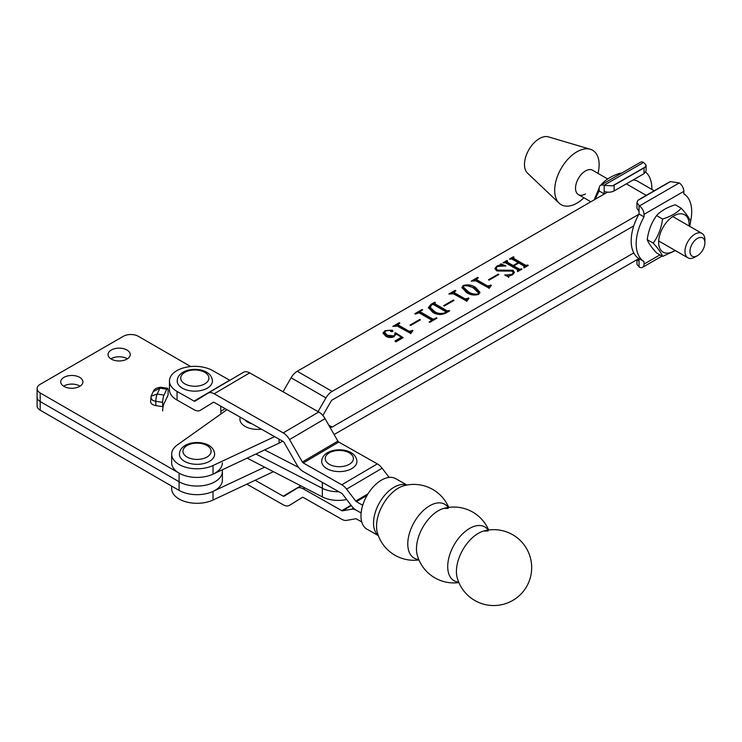 <?xml version="1.0" encoding="UTF-8"?>
<svg xmlns="http://www.w3.org/2000/svg" width="742" height="742" viewBox="0 0 742 742"><rect width="100%" height="100%" fill="white"/><g stroke="black" fill="none" stroke-linecap="round" stroke-linejoin="round"><path stroke-width="1.11" d="M79.663 385.97A11.093 6.409 0 0 0 63.617 386.183A11.093 6.409 0 0 1 79.663 385.97A11.093 6.409 0 0 1 80.025 386.183A11.093 6.409 0 0 0 79.663 385.97M126.975 358.646A11.093 6.409 0 0 0 110.929 358.868A11.093 6.409 0 0 1 126.975 358.646A11.093 6.409 0 0 1 127.336 358.868A11.093 6.409 0 0 0 126.975 358.646M222.377 479.777A25.358 14.636 0 0 1 222.387 480.037A25.358 14.636 0 0 1 206.73 493.56A25.358 14.636 0 0 1 179.1 490.388L40.198 410.187A10.564 6.103 0 0 1 37.1 405.874L37.1 397.248A10.564 6.103 0 0 0 40.198 401.561L179.1 481.762A25.358 14.636 0 0 0 206.73 484.934A25.358 14.636 0 0 0 222.387 471.411A25.358 14.636 0 0 0 222.377 471.151A25.358 14.636 0 0 1 222.387 471.411L222.387 469.751M167.544 396.924A5.287 1.113 98.8 0 0 166.737 397.833L164.01 403.722A5.287 1.113 98.8 0 0 162.637 410.985M264.662 449.921L298.618 467.423M322.353 482.393L322.353 488.282L255.897 454.03L322.353 488.282A23.772 13.727 0 0 0 338.899 491.761A23.772 13.727 0 0 1 322.353 488.282L322.353 496.908A23.772 13.727 0 0 0 346.662 499.496M483.83 530.984L483.83 530.984A30.988 17.725 119.5 0 0 478.126 533.452A30.988 17.725 119.5 0 0 456.413 571.526A30.988 17.725 119.5 0 0 457.239 577.925L457.239 577.925A37.935 37.935 0 0 0 531.68 567.611A37.935 37.935 0 0 0 483.83 530.984L488.097 531.012M488.663 530.011A37.935 37.935 0 0 0 443.883 508.363L443.883 508.363A30.988 17.725 119.5 0 0 438.179 510.83A30.988 17.725 119.5 0 0 416.475 548.894A30.988 17.725 119.5 0 0 417.292 555.294L417.292 555.294A37.935 37.935 0 0 0 458.881 582.572M488.19 530.076A30.988 17.725 119.5 0 0 469.426 528.527A30.988 17.725 119.5 0 0 447.714 566.6A30.988 17.725 119.5 0 0 458.695 582.136M448.251 507.445A30.988 17.725 119.5 0 0 429.479 505.896A30.988 17.725 119.5 0 0 407.775 543.969A30.988 17.725 119.5 0 0 418.757 559.505M448.725 507.38A37.935 37.935 0 0 0 403.945 485.732L403.945 485.732A30.988 17.725 119.5 0 0 398.241 488.199A30.988 17.725 119.5 0 0 376.537 526.264A30.988 17.725 119.5 0 0 377.353 532.663L377.353 532.663A37.935 37.935 0 0 0 418.942 559.941M406.95 485.045L395.644 478.636A29.049 16.612 119.5 0 0 381.323 480.195A29.049 16.612 119.5 0 0 362.504 505.961A29.049 16.612 119.5 0 0 367.002 529.194L378.309 535.603M361.762 521.969L356.392 518.927A1.762 1.03 -120.5 0 0 355.706 518.769L346.597 520.374A12.326 7.179 59.5 0 1 341.802 519.289L303.265 497.455A1.762 1.03 -120.5 0 0 302.374 497.372A1.762 1.03 -120.5 0 0 302.365 497.381L289.547 505.302A12.326 7.179 59.5 0 1 289.473 505.348A12.326 7.179 59.5 0 1 283.221 504.792L246.826 484.164M213.279 402.312L213.26 402.331A1.762 1.03 -120.5 0 1 213.269 402.322A1.762 1.03 -120.5 0 1 214.16 402.405L283.221 441.527A1.762 1.03 -120.5 0 1 284.121 442.482L296.939 464.919A12.326 7.179 59.5 0 0 303.265 471.578L341.802 493.411A1.762 1.03 -120.5 0 1 342.489 494.024L351.597 505.961A12.326 7.179 59.5 0 0 356.392 510.301L361.113 512.972L356.392 510.301A12.326 7.179 -120.5 0 0 351.597 509.207L342.489 510.821A1.762 1.03 59.5 0 1 341.802 510.663L303.265 488.83A12.326 7.179 -120.5 0 0 297.013 488.264A12.326 7.179 -120.5 0 0 296.939 488.319L284.121 496.231A1.762 1.03 59.5 0 1 284.112 496.24A1.762 1.03 59.5 0 1 283.221 496.157L255.155 480.259M209.476 461.348A17.604 10.165 180 0 1 190.286 463.546A17.604 10.165 180 0 1 179.416 454.16C179.518 450.57 181.484 447.63 185.305 445.358C195.137 439.7 213.993 442.445 214.633 454.16A17.604 10.165 180 0 1 209.476 461.348M633.093 179.972A27.12 15.656 -60 0 1 637.656 181.233L654.203 190.787M638.871 258.578L334.123 434.524M410.808 333.501L397.304 326.118L392.806 326.397L399.242 322.687L399.864 323.039L398.111 324.514L398.742 325.265L409.055 331.229L412.932 330.589L410.808 333.501L410.604 332.833L410.604 333.696M434.293 318.977L436.389 317.771L437.01 318.132L429.748 322.325L429.117 321.963L431.213 320.757L431.334 319.885L419.026 312.781L415.427 314.061L414.806 313.699L422.068 309.507L422.69 309.868L420.603 311.074L420.473 311.937L432.79 319.051L434.293 318.977L434.293 319.7M431.213 321.481L431.334 319.885M420.603 311.074L420.473 312.799L432.79 319.913L432.79 319.051M443.651 305.667L453.399 300.037L454.021 300.399L444.272 306.029L443.651 305.667M466.523 292.515L461.876 287.451L463.212 285.512C467.794 284.269 471.866 284.882 475.446 287.367L479.963 292.367L478.571 294.37C474.064 295.585 470.048 294.964 466.523 292.515M488.468 279.79L498.225 274.16L498.847 274.521L489.089 280.151L488.468 279.79M517.87 269.93L505.552 262.816L503.002 262.779L506.944 260.507L507.565 260.859L506.999 261.972L513.167 265.534L518.148 262.659L511.98 259.097L509.429 259.069L513.371 256.788L513.993 257.149L513.445 258.262L525.753 265.376L527.692 265.052L528.313 265.413L524.371 267.695L523.75 267.333L524.306 266.211L518.769 263.02L513.789 265.896L519.326 269.086L521.886 269.133L517.935 271.405L517.313 271.043L517.87 269.93L517.703 271.266M507.12 261.119L506.999 262.835L513.167 266.397L513.167 265.534M513.547 257.409L513.445 259.125L525.753 266.239L525.753 265.376M524.13 267.556L524.306 266.211M607.438 192.197L297.254 371.278A12.326 7.114 -60 0 0 291.096 377.78L283.017 391.767M638.871 214.299L332.119 391.405L297.254 371.278M497.91 270.144L513.01 270.236L514.401 272.416L512.434 274.828L508.966 276.107L508.706 276.979L504.829 275.106L511.952 274.382L513.343 272.824L511.934 271.053L496.658 270.858L494.933 268.437L496.899 266.063L500.303 264.811L500.822 263.8L505.933 265.914L497.455 266.461L496.101 268.103L497.91 271.006L513.01 271.099L513.01 270.236M506.461 275.894L508.956 276.117L508.706 276.979M489.247 288.211L475.743 280.828L471.244 281.107L477.681 277.397L478.302 277.758L476.549 279.224L477.18 279.984L487.494 285.939L491.38 285.308L489.247 288.211L489.043 287.544L489.043 288.406M466.839 301.15L453.334 293.767L448.836 294.045L455.273 290.335L455.894 290.697L454.141 292.163L454.763 292.923L465.086 298.878L468.963 298.247L466.839 301.15L466.635 300.482L466.635 301.345M434.803 303.738L434.793 304.535L434.793 303.673L447.111 310.787L449.661 310.824L445.784 313.068C441.202 315.137 436.862 314.886 432.744 312.317L428.357 307.633L431.046 304.322L434.729 302.198L435.35 302.56L434.793 303.673L434.803 302.875M410.029 325.079L419.786 319.45L420.408 319.811L410.651 325.441L410.029 325.079M395.866 334.911L395.783 333.677L394.104 336.673C391.164 337.916 388.363 337.758 385.701 336.191L383.011 333.065L385.033 330.644L392.295 330.171L392.583 331.563L390.784 331.461L389.782 330.273L385.729 330.96L384.634 332.397L387.213 335.152L393.705 335.94L395.087 334.29L394.716 333.186L395.579 332.787L403.184 337.656L395.922 341.849L394.939 340.977L401.376 337.267L395.783 333.677L395.913 334.521M392.972 331.025L392.583 331.563M633.779 252.901L332.119 427.058A1.762 1.02 -60 0 1 331.238 427.151L329.262 426.01M322.844 415.492L331.238 400.958A1.762 1.02 -60 0 1 332.119 400.031L633.779 225.865M318.049 411.615L325.961 397.907A12.326 7.114 -60 0 1 332.119 391.405M171.671 454.16L171.671 462.785A25.358 14.636 180 0 0 186.131 476.002A25.358 14.636 180 0 0 213.019 474.147L213.019 465.522A25.358 14.636 180 0 1 186.131 467.377A25.358 14.636 180 0 1 171.671 454.16A25.358 14.636 180 0 1 177.347 444.931L226.978 409.658M213.019 465.522L274.586 436.639M282.656 441.212A34.16 19.719 180 0 1 279.075 443.15L279.075 439.181M213.019 474.147L279.075 443.15M178.683 490.147A25.358 14.636 0 0 0 213.019 491.399L264.662 467.172M171.671 486.103L171.671 488.663A25.358 14.636 0 0 0 186.131 501.88A25.358 14.636 0 0 0 213.019 500.025L213.019 491.399M273.427 471.689L213.019 500.025M504.699 262.659L506.675 261.518M506.944 261.23L506.944 260.507M507.12 261.982L506.999 262.835M513.167 266.397L513.789 266.035M518.148 263.382L518.148 262.659M511.136 258.939L513.112 257.799M513.371 257.52L513.371 256.788M513.547 258.272L513.445 259.125M525.753 266.239L527.312 266.137M527.312 265.998L527.312 265.274M527.692 265.775L527.692 265.052M524.13 267.973L524.306 267.074M519.326 269.086L519.326 269.949L513.789 266.758L513.789 265.896M519.326 269.949L520.875 269.856M520.875 269.708L520.875 268.994M521.255 269.485L521.255 268.771M517.703 271.693L517.87 270.793M513.01 271.099L514.354 272.815M505.089 275.226L505.089 274.753M511.952 275.078L511.952 274.382M512.963 274.494L513.343 272.824M494.988 268.892L496.537 267.139M496.899 266.832L496.899 266.063M500.303 265.562L500.303 264.811M500.303 265.673L500.822 263.8M500.822 264.662L503.391 265.719M496.101 268.103L497.91 271.006M498.225 274.883L498.225 274.16M473.656 280.587L476.726 278.807M477.681 278.111L477.681 277.397M476.549 279.224L476.549 280.086L477.18 280.847L477.18 279.984M477.18 280.847L487.494 286.802L487.494 285.939M487.494 286.802L489.154 286.727L489.154 285.865M490.75 285.661L490.75 284.947M461.923 287.896L463.212 285.512M466.635 285.568L475.446 288.23L475.446 287.367M475.446 288.23L479.916 292.793M468.183 292.422L468.183 291.56C470.91 293.647 474.166 294.463 477.95 294.017L478.581 293.025L473.786 288.323C471.022 286.264 467.71 285.447 463.843 285.865L463.147 287.729L468.183 292.422L474.75 295.149M478.423 294.453L478.581 293.025M477.95 294.676L477.95 294.017M463.147 286.866L468.183 291.56M451.247 293.526L454.317 291.745M455.273 291.059L455.273 290.335M454.141 292.163L454.141 293.025L454.763 293.786L454.763 292.923M454.763 293.786L465.086 299.74L465.086 298.878M465.086 299.74L466.737 299.675L466.737 298.813M468.341 298.599L468.341 297.885M453.399 300.76L453.399 300.037M434.793 304.535L447.111 311.649L447.111 310.787M447.111 311.649L448.548 311.612M448.548 311.473L448.548 310.75M449.04 311.186L449.04 310.462M428.394 308.06L430.74 305.37M431.046 305.101L431.046 304.322M432.438 304.378L434.432 303.228M434.729 302.922L434.729 302.198M445.144 313.402L445.654 311.621L433.337 304.517L431.705 304.656L429.952 307.958L434.228 312.122L440.859 314.506M445.144 313.578L445.654 312.484M429.952 307.095L434.228 311.26C437.465 313.634 441.1 314.116 445.144 312.716M434.228 312.122L434.228 311.26M445.905 312.809L445.654 311.621M436.389 318.494L436.389 317.771M431.213 321.62L431.334 320.748M418.154 312.623L420.148 311.473M422.068 310.221L422.068 309.507M420.603 311.937L420.473 312.799M432.79 319.913L434.293 319.839M419.786 320.164L419.786 319.45M395.217 325.868L398.287 324.096M399.242 323.401L399.242 322.687M398.111 324.514L398.111 325.376L398.742 326.128L398.742 325.265M398.742 326.128L409.055 332.091L409.055 331.229M409.055 332.091L410.716 332.017L410.716 331.155M412.311 330.951L412.311 330.227M383.076 333.501L384.996 331.535M385.033 331.488L385.033 330.644M389.977 330.413L392.295 331.034L392.295 330.171M392.295 331.034L392.778 331.424M384.634 332.397L384.634 333.26L387.213 336.015L387.213 335.152M387.213 336.015L393.705 336.803L393.705 335.94M393.705 336.803L395.087 334.29M395.022 333.9L395.579 332.787M401.376 337.369L402.47 338.064M395.532 341.505L401.376 338.129L401.376 337.267M607.679 178.98L592.543 170.233A14.089 8.134 120 0 0 585.494 170.929A14.089 8.134 120 0 0 576.293 183.348A14.089 8.134 120 0 0 578.454 194.636A14.089 8.134 120 0 0 585.494 193.94M597.996 173.387A31.433 18.151 120 0 0 590.317 149.263L548.44 136.871A21.128 12.197 120 0 0 539.425 138.587A21.128 12.197 120 0 0 526.05 155.876A21.128 12.197 120 0 0 527.506 173.127L559.18 203.197A31.433 18.151 120 0 0 576.905 203.141A31.433 18.151 120 0 0 583.917 197.789M590.317 149.263A31.433 18.151 120 0 0 576.905 151.813A31.433 18.151 120 0 0 557.01 177.533A31.433 18.151 120 0 0 559.18 203.197M152.676 404.566A7.04 4.062 180 0 1 150.617 401.691L151.118 396.182L157.202 394.039L164.01 395.096A5.287 1.113 98.8 0 0 162.637 402.359L162.637 406.672L155.839 405.614A7.04 4.062 180 0 1 152.676 404.566M79.663 377.344A11.093 6.409 0 0 0 67.578 375.953A11.093 6.409 0 0 0 60.723 381.87A11.093 6.409 0 0 0 63.979 386.397A11.093 6.409 0 0 0 76.064 387.788A11.093 6.409 0 0 0 82.909 381.87A11.093 6.409 0 0 0 79.663 377.344M126.975 350.02A11.093 6.409 0 0 0 114.889 348.638A11.093 6.409 0 0 0 108.044 354.555A11.093 6.409 0 0 0 111.291 359.082A11.093 6.409 0 0 0 123.376 360.473A11.093 6.409 0 0 0 130.23 354.555A11.093 6.409 0 0 0 126.975 350.02M220.912 413.971L220.671 406.087M190.713 366.548L138.309 336.293A10.564 6.103 0 0 0 123.367 336.293L40.198 384.31A10.564 6.103 0 0 0 37.1 388.623A10.564 6.103 0 0 0 40.198 392.935L179.1 473.136A25.358 14.636 0 0 0 206.73 476.308A25.358 14.636 0 0 0 222.387 462.785M37.1 388.623L37.1 397.248A10.564 6.103 0 0 0 40.198 401.561L179.1 481.762A25.358 14.636 0 0 0 206.73 484.934A25.358 14.636 0 0 0 222.387 471.411L222.387 480.037M151.099 396.209L153.251 391.581C154.132 389.114 156.627 387.667 160.745 387.241L167.544 388.298A5.287 1.113 98.8 0 1 168.109 390.57L168.109 394.883L162.637 406.672M167.544 388.298A5.287 1.113 98.8 0 0 166.737 389.207L164.01 395.096M213.26 402.331L200.442 410.252A12.326 7.179 59.5 0 1 200.368 410.298A12.326 7.179 59.5 0 1 194.116 409.732L177.05 400.068L177.05 391.442A25.358 14.636 0 0 1 169.454 380.998A25.358 14.636 0 0 1 184.999 367.494A25.358 14.636 0 0 1 212.574 370.546L229.64 380.21L194.116 401.107L177.05 391.442M169.454 380.998L169.454 389.624A25.358 14.636 0 0 0 177.05 400.068M362.717 505.256L356.392 501.675A1.762 1.03 59.5 0 1 355.706 501.054L346.597 489.117A12.326 7.179 -120.5 0 0 341.802 484.786L303.265 462.952A1.762 1.03 59.5 0 1 302.365 461.997L289.547 439.561A12.326 7.179 -120.5 0 0 283.221 432.901L214.16 393.779A12.326 7.179 -120.5 0 0 207.908 393.214A12.326 7.179 -120.5 0 0 207.834 393.26L195.016 401.181A1.762 1.03 59.5 0 1 195.007 401.19A1.762 1.03 59.5 0 1 194.116 401.107M389.133 477.412L382.111 468.221A12.326 7.179 -120.5 0 0 377.326 463.889L338.788 442.056A1.762 1.03 59.5 0 1 337.879 441.1L325.07 418.664A12.326 7.179 -120.5 0 0 318.735 412.005L249.683 372.883A12.326 7.179 -120.5 0 0 243.432 372.317A12.326 7.179 -120.5 0 0 243.348 372.363L207.992 393.167M207.268 388.187A17.604 10.165 180 0 1 188.078 390.385A17.604 10.165 180 0 1 177.208 380.998C177.31 377.409 179.267 374.469 183.089 372.196C192.92 366.539 211.776 369.284 212.425 380.998A17.604 10.165 180 0 1 207.268 388.187M261.36 429.145A17.604 10.165 180 0 1 239.926 419.221L240.195 417.152M351.745 468.638A17.604 10.165 180 0 1 332.564 470.836A17.604 10.165 180 0 1 321.694 461.45C321.796 457.86 323.753 454.92 327.574 452.648C337.406 446.99 356.262 449.745 356.911 461.45A17.604 10.165 180 0 1 351.745 468.638M675.025 250.388A21.574 12.456 -60 0 1 666.27 253.124A21.574 12.456 -60 0 1 660.686 232.292A21.574 12.456 -60 0 1 681.527 213.817A21.574 12.456 -60 0 1 689.105 225.985M689.745 226.356L690.598 221.533C689.392 218.213 686.276 213.779 681.258 208.242C676.945 212.926 670.712 216.525 662.569 219.029L656.577 215.57C651.55 222.526 648.434 230.558 647.228 239.657C648.452 243.005 651.569 247.438 656.577 252.957L662.569 256.417L675.378 250.592M662.569 219.029C661.345 228.184 658.228 236.206 653.22 243.116C658.228 248.635 661.345 253.068 662.569 256.417M647.228 239.657L653.22 243.116M656.577 215.57C660.89 210.886 667.123 207.287 675.266 204.783L681.258 208.242M601.011 185.036L601.567 184.229C605.88 179.443 612.113 175.743 620.256 173.136L620.943 173.535M594.129 199.876L599.221 187.874M704.854 243.784A10.564 6.103 120 0 0 704.9 242.745A10.564 6.103 120 0 0 697.87 238.191A10.564 6.103 120 0 0 690.014 250.342A10.564 6.103 120 0 0 697.434 255.684A10.564 6.103 120 0 0 704.854 243.784M697.434 255.684L694.939 257.122A14.089 8.134 -60 0 1 687.899 257.817A14.089 8.134 -60 0 1 685.042 249.989A14.089 8.134 -60 0 1 691.674 236.642A14.089 8.134 -60 0 1 701.978 233.424A14.089 8.134 -60 0 1 704.9 239.87L704.9 242.745M247.142 458.139L322.353 496.908M614.135 185.166L614.135 190.917L644.019 173.665L644.019 167.915A7.04 4.062 0 0 0 645.178 167.024L612.595 185.834A7.04 4.062 0 0 0 614.135 185.166L644.019 167.915M645.716 172.125A39.27 22.668 -60 0 1 651.847 189.433M645.178 167.024L646.078 165.151L643.639 162.396L603.803 185.398L612.595 185.834M603.803 185.398A7.04 4.062 -120 0 0 600.649 185.25L640.494 162.248A7.04 4.062 60 0 1 643.639 162.396M604.016 194.172A39.27 22.668 -60 0 1 604.173 193.885L599.193 191.009A39.27 22.668 -60 0 0 595.251 199.227M614.135 190.917C610.814 192.493 607.494 192.642 604.173 191.343L604.173 193.885M600.649 185.25A7.04 4.062 -120 0 0 599.193 188.468L599.193 191.009M646.078 165.151L646.078 170.91L644.019 173.665M668.913 182.291L639.038 199.542A7.04 4.062 0 0 0 637.87 200.433L670.453 181.614A7.04 4.062 0 0 0 668.913 182.291M690.561 221.431A39.27 22.668 120 0 0 683.855 193.885L683.855 191.343L644.019 214.355L644.019 216.887A39.27 22.668 120 0 0 644.019 261.555L639.038 258.68A39.27 22.668 120 0 1 639.038 214.011L644.019 216.887M637.183 259.561L639.038 261.221L639.038 258.68M644.019 261.555L644.019 264.096A7.04 4.062 -120 0 1 642.553 267.324A7.04 4.062 -120 0 1 639.409 267.166L636.97 264.421L636.97 259.681M637.87 200.433L636.97 202.529L639.409 205.951L679.255 182.949A7.04 4.062 60 0 1 683.855 191.343M639.038 205.71L639.038 214.011M644.019 214.355A7.04 4.062 -120 0 0 639.409 205.951M670.453 181.614L679.255 182.949M639.038 211.479L636.97 208.298L636.97 202.529M179.1 490.388L179.1 473.136M40.198 410.187L40.198 392.935M406.746 485.082A29.049 16.612 119.5 0 0 393.891 487.308A29.049 16.612 119.5 0 0 375.461 511.794A29.049 16.612 119.5 0 0 378.235 535.399M220.828 411.272L225.234 408.675M303.265 488.83L304.86 487.893M341.802 510.663L351.04 505.228M351.597 509.207L353.489 508.094M342.489 510.821L351.337 505.608M297.097 488.227L301.02 485.908L297.013 488.264M283.221 496.157L300.816 485.806M187.067 445.534A14.089 8.134 0 0 0 187.067 457.035A14.089 8.134 0 0 0 206.99 457.035A14.089 8.134 0 0 0 206.99 445.534A14.089 8.134 0 0 0 187.067 445.534M646.254 195.378L626.331 183.868M332.119 427.058L328.752 425.12M325.961 397.907L291.096 377.78M504.625 270.969L504.625 270.107M150.858 397.758L152.676 400.439L155.839 401.301L155.839 405.614M162.637 402.359L155.839 401.301A5.287 1.113 98.8 0 1 157.202 394.039L159.938 388.149L166.737 389.207M160.745 387.241A5.287 1.113 98.8 0 0 159.938 388.149L153.251 391.581M377.326 463.889L341.802 484.786M338.788 442.056L303.265 462.952M249.683 372.883L214.16 393.779M318.735 412.005L283.221 432.901M325.07 418.664L289.547 439.561M337.879 441.1L302.365 461.997M382.111 468.221L346.597 489.117M367.995 493.829L355.706 501.054M367.04 495.406L356.392 501.675M184.851 372.363A14.089 8.134 0 0 0 184.851 383.874A14.089 8.134 0 0 0 204.773 383.874A14.089 8.134 0 0 0 204.773 372.363A14.089 8.134 0 0 0 184.851 372.363M244.721 419.712A14.089 8.134 0 0 0 251.946 423.812M329.337 452.824A14.089 8.134 0 0 0 329.337 464.325A14.089 8.134 0 0 0 349.259 464.325A14.089 8.134 0 0 0 349.259 452.824A14.089 8.134 0 0 0 329.337 452.824M604.173 191.343L604.173 185.583M639.038 261.221L639.038 266.99M644.019 264.096L659.944 254.896M443.883 508.363L448.149 508.381M506.665 261.592L506.665 262.455M513.102 257.873L513.102 258.735M524.585 266.573L524.585 267.435M518.157 270.292L518.157 271.155M508.585 276.618L508.585 277.48M434.432 303.274L434.432 304.137M431.64 320.256L431.64 321.119M420.139 311.557L420.139 312.419M243.432 372.317L207.908 393.214M701.978 233.424L672.771 216.562M687.899 257.817L658.683 240.955M590.836 201.778L578.454 194.636M642.553 267.324L662.012 256.092"/></g></svg>
